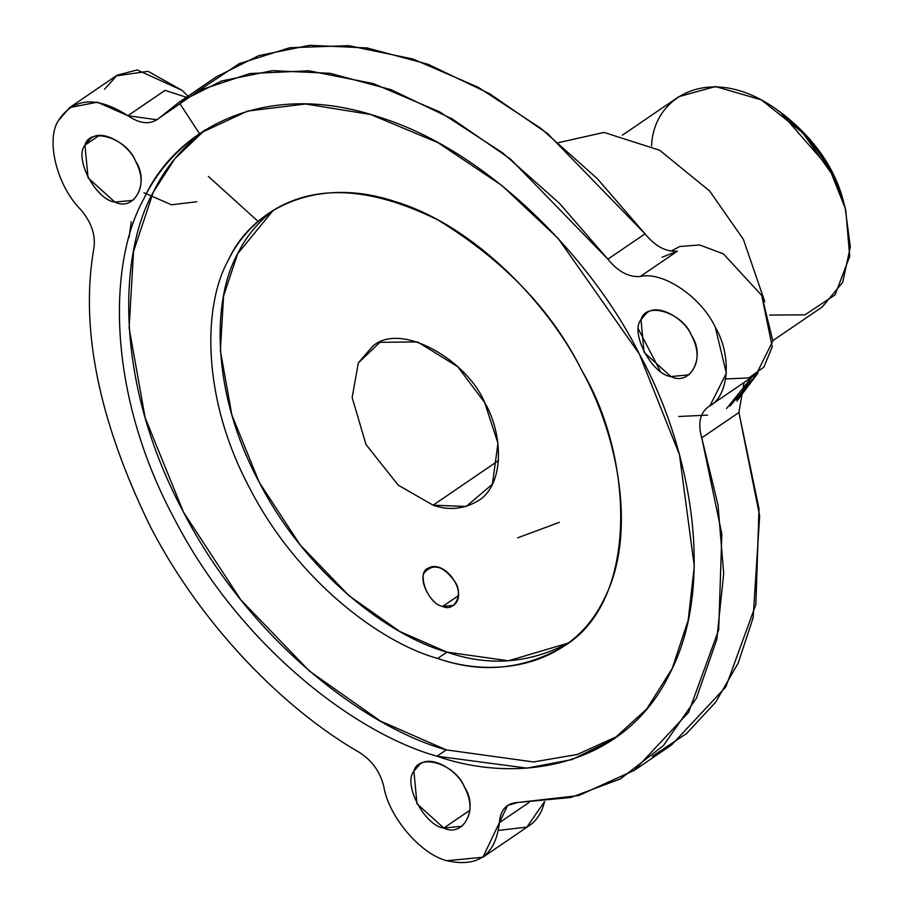 <?xml version="1.0" encoding="UTF-8"?>
<svg xmlns="http://www.w3.org/2000/svg" width="906" height="906" viewBox="0 0 906 906"><rect width="100%" height="100%" fill="white"/><g stroke="black" fill="none" stroke-linecap="round" stroke-linejoin="round"><path stroke-width="1.36" d="M736.895 401.098L758.096 372.876L730.021 406.024M764.845 301.857L743.396 239.399L709.602 190.962L659.659 150.249L604.053 132.423L558.526 142.627L604.053 132.423L659.659 150.249L709.602 190.962L743.396 239.399L764.845 301.857M559.376 522.343L517.677 537.836M707.586 415.129L678.753 416.5M198.425 90.804L239.15 63.692L289.807 47.712L348.697 45.662L412.808 58.981L478.198 87.27L540.791 128.301L597.145 178.505L645.038 233.839C655.197 246.285 665.989 252.049 677.428 251.155L662.06 257.247L677.428 251.155L640.259 276.5C662.818 270.996 701.165 296.885 715.264 327.123L726.363 373.215L709.987 405.752L708.639 406.624C699.987 412.83 697.688 423.238 701.742 437.836L738.911 412.49L701.742 437.836L721.856 534.087L718.696 629.829L688.651 712.263L634.517 770.213L671.686 744.868L725.819 686.918L755.864 604.483L759.024 508.73L738.911 412.49L744.03 382.536L738.911 412.49L759.658 515.956L753.135 617.779L738.186 663.09L715.706 702.127L686.612 733.475L652.286 756.351M129.116 237.134L131.245 221.8M772.875 340.611L822.286 306.919L842.671 282.389L850.338 246.908L845.196 208.187L831.278 173.239L803.09 133.137L761.357 99.887L715.457 86.512L678.888 96.648L622.354 135.198M634.517 770.213L578.753 795.559L518.368 802.41L570.882 797.473L620.485 778.854L663.475 745.513L696.397 698.209L716.771 639.568L723.701 573.623L718.005 504.97L701.742 437.836C697.688 423.238 699.987 412.83 708.639 406.624L711.561 404.608M709.987 405.752L756.442 374.076L772.863 340.95L761.731 295.435L723.418 253.895L699.636 244.948L679.738 246.523L671.052 251.098L679.738 246.523L699.636 244.948L723.407 253.895L761.731 295.435L772.24 346.817L763.849 367.145L748.798 377.938L725.717 378.923M165.051 90.362L186.376 97.27L165.051 90.362L127.882 115.708L165.051 90.362M80.668 209.569C57.18 186.126 45.674 140.804 58.154 120.917L69.615 107.588L97.35 102.185L127.882 115.708C96.67 95.753 73.431 97.486 58.154 120.917C45.674 140.804 57.18 186.126 80.668 209.569C91.064 221.755 95.526 234.28 94.077 247.145C95.526 234.28 91.064 221.755 80.668 209.569M180.124 104.009L199.49 133.635M104.609 89.23L117.157 75.198L137.18 69.932L182.083 90.351L188.006 96.161L182.083 90.351L148.063 71.336L116.07 75.9L69.615 107.588M143.986 192.774L171.506 204.79L196.806 201.732M726.578 408.572L751.799 377.236L736.884 399.546M359.693 752.614C285.515 710.1 202.389 627.145 150.487 526.907C98.46 420.475 79.649 327.225 94.077 247.145C79.649 327.225 98.46 420.475 150.487 526.907C202.389 627.145 285.515 710.1 359.693 752.614C372.094 760.576 380.124 771.844 383.793 786.408C380.124 771.844 372.094 760.576 359.693 752.614M529.081 802.422L499.376 822.682L482.898 857.246L446.896 860.7C420.701 854.494 388.436 816.51 383.793 786.408C388.436 816.51 420.701 854.494 446.896 860.7C478.142 867.676 495.639 855.004 499.376 822.682L529.081 802.422M482.898 857.246L529.353 825.559C537.009 820.292 542.071 812.286 544.551 801.561L526.896 827.087L498.628 830.406M518.368 802.41L507.62 805.389L499.376 822.682C500.429 809.59 506.76 802.841 518.368 802.41M651.607 145.968C653.09 95.198 712.014 62.491 777.303 109.988C813.679 138.958 836.51 172.446 845.796 210.43L849.715 256.398L835.06 294.892L804.992 314.824L769.658 315.073M845.796 210.43L843.894 203.08C835.694 169.558 815.547 140.011 783.452 114.45L777.303 109.988M708.639 406.624C729.002 396.941 732.388 356.296 715.264 327.123C701.165 296.885 662.818 270.996 640.259 276.5C628.821 277.395 618.017 271.63 607.869 259.184L559.534 203.397L502.615 152.865L439.399 111.732L373.442 83.624L308.923 70.793L249.863 73.556L199.297 90.351L158.878 118.29C150.532 124.926 140.192 124.065 127.882 115.708L157.01 119.773L179.026 102.287L221.585 80.974L272.491 70.645L329.897 73.295L390.973 89.66L452.332 118.98L510.588 159.116L607.869 259.184C618.017 271.63 628.821 277.395 640.259 276.5L677.428 251.155C665.989 252.049 655.197 246.285 645.038 233.839L607.869 259.184L645.038 233.839L547.756 133.771L489.5 93.635L428.153 64.315L367.066 47.95L309.659 45.3L258.754 55.628L216.194 76.942L179.026 102.287M443.804 828.05C424.699 825.853 402.728 784.041 413.906 771.142C418.64 752.422 455.775 764.075 464.45 787.008C478.821 807.926 463.657 838.084 443.804 828.05L469.988 810.191L443.804 828.05L461.811 826.317C471.777 815.921 472.66 802.818 464.45 787.008C457.723 770.36 430.984 754.313 419.637 764.483L413.906 771.142L416.987 803.792L443.804 828.05M691.538 335.514C705.91 356.432 690.734 386.59 670.893 376.568C651.788 374.371 629.817 332.559 640.995 319.659C645.729 300.928 682.864 312.581 691.538 335.514C684.811 318.878 658.073 302.83 646.714 312.989L640.995 319.659L644.075 352.309L670.893 376.568L688.888 374.835C698.866 364.439 699.738 351.324 691.538 335.514M437.02 756.216C356.228 733.86 239.999 646.431 174.212 518.515C106.002 391.437 108.312 262.083 143.963 198.539C174.541 130.407 263.114 79.071 376.522 116.274C489.614 150.147 593.611 261.913 639.33 353.986C689.545 444.472 717.19 583.238 669.579 673.962C624.687 767.155 518.391 784.755 437.02 756.216L526.93 768.118L571.913 759.602L613.43 739.285L646.748 708.956L672.173 668.594L688.198 620.134L694.29 566.318L679.466 454.71L639.33 353.986L558.119 238.38L501.799 185.436L437.825 142.57L370.611 114.484L305.515 103.986L247.542 111.087L200.113 133.205C174.994 151.166 156.274 172.944 143.963 198.539C108.312 262.083 106.002 391.437 174.212 518.515C239.999 646.431 356.228 733.86 437.02 756.216L446.307 749.885C365.514 727.529 249.297 640.1 183.499 512.173C115.3 385.107 117.61 255.741 153.261 192.197C164.824 168.267 182.015 147.576 204.813 130.124L174.824 158.731L153.261 192.197L133.556 251.381L129.116 327.927L145.153 417.768L183.499 512.173L240.837 599.863L309.456 671.108L380.339 721.006L446.307 749.885L437.02 756.216M84.971 145.175C89.705 126.444 126.84 138.097 135.515 161.041C149.886 181.959 134.722 212.117 114.869 202.083C95.764 199.886 73.794 158.074 84.971 145.175L98.992 135.606L84.971 145.175L88.052 177.825L114.869 202.083L132.876 200.351C142.842 189.954 143.726 176.84 135.515 161.041C128.788 144.394 102.05 128.346 90.702 138.505L84.971 145.175M458.345 595.706L442.638 606.42L453.442 605.378C469.501 593.747 444.54 558.277 428.13 568.266C416.114 571.913 427.575 603.906 442.638 606.42L458.345 595.706M780.451 112.333L831.074 170.26L844.766 206.636M638.526 329.297L660.236 371.12M618.017 736.034L577.247 754.494L533.464 761.946L446.307 749.885L533.464 761.946L577.247 754.494L618.017 736.034M446.964 652.127L508.425 660.78L568.243 643.09C528.968 663.622 488.538 666.635 446.964 652.127C389.252 636.159 306.228 573.702 259.241 482.332C210.52 391.573 212.174 299.173 237.632 253.782C245.685 237.157 257.531 222.695 273.17 210.396L237.632 253.782L223.567 296.058L220.396 350.724L231.845 414.903L259.241 482.332L300.192 544.97L349.206 595.865L399.829 631.505L446.964 652.127L437.666 658.458C379.965 642.49 296.942 580.044 249.954 488.674C201.234 397.904 202.876 305.503 228.346 260.113C250.192 211.449 313.453 174.79 394.461 201.359C475.242 225.56 549.523 305.379 582.173 371.154C618.039 435.786 637.79 534.902 603.781 599.704C571.72 666.272 495.797 678.843 437.666 658.458C481.346 673.77 523.34 669.738 563.679 646.363C640.474 600.248 632.581 455.118 582.173 371.154C552.637 311.324 504.653 260.985 438.244 220.135C368.98 185.855 312.377 183.635 268.448 213.454C250.509 226.285 237.134 241.834 228.346 260.113C202.876 305.503 201.234 397.904 249.954 488.674C296.942 580.044 379.965 642.49 437.666 658.458L446.964 652.127M433.068 505.197L398.164 485.106L366.024 444.563L352.151 397.553L358.312 362.932L379.942 342.309L417.643 341.947L457.711 366.704L484.687 402.592L497.96 443.317L492.4 484.212L466.205 506.454L433.068 505.197C448.674 510.667 463.668 509.229 478.074 500.882C505.503 484.404 502.683 432.581 484.687 402.592C467.858 360.984 401.018 320.86 372.638 346.273L358.312 362.932L352.151 397.553L366.024 444.563L398.164 485.106L433.068 505.197L498.526 460.565L433.068 505.197M442.638 606.42C431.177 605.095 417.994 580.01 424.699 572.275C433.623 562.943 443.736 566.114 455.027 581.788C463.646 594.336 454.552 612.433 442.638 606.42M208.38 176.421L258.108 221.404"/></g></svg>
